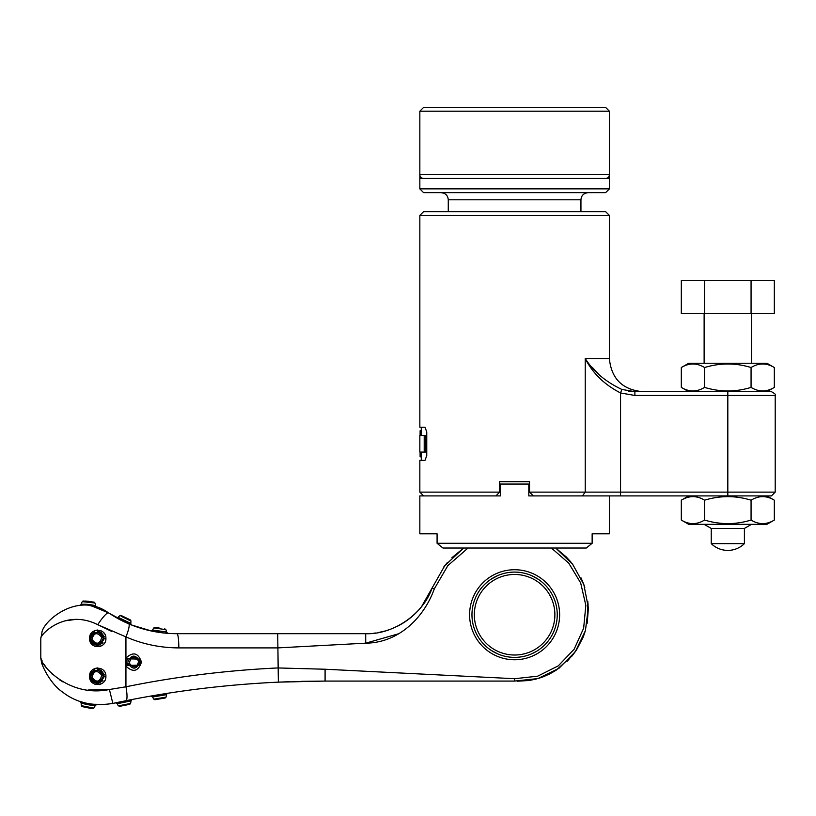 <?xml version="1.0" encoding="UTF-8"?>
<svg xmlns="http://www.w3.org/2000/svg" width="816" height="816" viewBox="0 0 816 816"><rect width="100%" height="100%" fill="white"/><g stroke="black" fill="none" stroke-linecap="round" stroke-linejoin="round"><path stroke-width="1.22" d="M609.368 188.884L605.574 192.678L423.637 192.678L419.842 188.884L609.368 188.884L609.368 178.459L419.842 178.459L419.842 111.18L609.368 111.18L609.368 178.459M419.842 111.18L423.637 107.386L605.574 107.386L609.368 111.18M609.368 176.021L609.368 175.267M609.368 174.91L609.368 174.665A3.794 3.794 0 0 1 605.574 178.459M609.368 174.665L419.842 174.665A3.794 3.794 0 0 0 423.637 178.459A3.794 3.794 0 0 1 419.842 174.665L419.842 175.501M419.842 176.317L419.842 188.884M586.265 548.026L442.945 548.026L437.08 543.293L592.141 543.293L586.265 548.026L592.141 543.293L592.141 533.817L609.368 533.817L609.368 495.914M442.945 548.026L437.08 543.293L437.08 533.817L419.842 533.817L419.842 495.914L500.392 495.914L500.392 484.061L528.819 484.061L528.819 495.914L771.406 495.914L775.2 492.119L775.2 395.464L634.879 395.464L620.558 392.965C604.299 384.591 592.528 373.106 585.235 358.51C593.395 371.464 605.584 381.766 621.823 389.426L620.558 392.965L620.558 492.119L775.2 492.119M582.41 495.914L585.235 492.119L585.235 358.51L609.368 358.51L609.368 215.414L419.842 215.414L419.842 427.207L424.993 427.207L426.758 431.95L426.758 455.634L424.993 460.377L419.842 460.377L419.842 492.119L499.678 492.119L495.893 495.914L499.678 492.119L499.678 481.695L529.533 481.695L529.533 492.119L620.558 492.119L620.558 495.914M419.842 215.414L423.637 211.63L605.574 211.63L580.941 211.63L580.941 199.777L448.27 199.777C447.851 195.463 445.485 193.096 441.17 192.678M533.317 495.914L529.533 492.119L533.317 495.914M419.842 435.499L424.208 435.499L424.208 452.084L419.842 452.084L419.842 435.499M420.107 435.499L420.107 430.766L421.27 430.766M421.27 456.817L420.107 456.817L420.107 452.084M424.208 435.499L425.636 435.499L425.636 452.084L424.208 452.084M621.823 389.426L634.879 391.67L771.406 391.67C775.149 393.751 776.404 395.005 775.2 395.464M628.269 391.109L634.879 391.67L634.879 395.464M598.526 374.034L592.232 367.333M559.623 614.744A45.013 45.013 0 0 1 514.61 659.756A45.013 45.013 0 0 1 469.598 614.744A45.013 45.013 0 0 1 514.61 569.731A45.013 45.013 0 0 1 559.623 614.744M152.786 696.946L156.172 696.364L152.786 696.946M156.499 696.313L160.619 695.63L156.499 696.313M164.628 694.987L166.148 694.742L164.628 694.987M167.474 693.335L151.225 696.007L167.474 693.335A1.418 1.387 -98.9 0 0 166.301 694.722L167.188 693.467M166.301 694.722L152.633 696.976L151.052 696.038L152.633 696.976L151.052 696.038L152.633 696.976L152.051 696.242M131.978 699.536L132.07 699.516A1.418 1.418 -100.9 0 0 130.917 700.954A7.109 7.109 0 0 1 130.54 703.433L129.356 704.392L120.176 706.238M131.437 699.638L128.132 700.281M129.642 699.985L125.909 700.72A14.219 2.764 -101.3 0 0 125.939 686.786L109.395 689.51L88.128 690.01M125.154 700.873L124.083 701.087L125.154 700.873M123.624 701.179L120.676 701.78M130.917 700.954L132.07 699.516L130.917 700.954L132.07 699.516L130.917 700.954L117.188 703.718A7.109 7.109 0 0 0 118.483 705.86A7.109 7.109 0 0 1 117.188 703.718A7.109 7.109 0 0 0 118.483 705.86A7.109 7.109 0 0 1 117.188 703.718L115.566 702.841A1.418 1.418 78.1 0 1 117.188 703.718L115.566 702.841L112.853 703.412C93.014 706.595 76.286 702.841 62.669 692.141C50.327 683.971 42.126 665.754 41.514 662.408C42.452 666.631 50.521 684.063 62.914 692.325C76.52 702.892 93.167 706.595 112.853 703.412L109.395 689.51C68.86 697.833 40.841 665.397 40.8 657.961C40.647 665.04 68.738 697.945 109.395 689.51L125.939 686.786C175.552 676.678 226.144 670.405 277.705 667.947L325.084 669.232L514.692 678.708L537.662 676.178L558.256 665.876L574.158 649.21L583.644 628.228L585.837 605.309L580.645 582.869L568.752 563.173L551.412 548.026M119.187 703.3L129.387 701.25M118.677 702.188L117.025 702.535M93.197 670.813L94.84 669.844M97.481 669.324L100.103 669.865M101.296 670.507L104.213 674.577M104.591 671.803L103.51 670.426M102.245 669.355L100.776 668.559M97.441 667.927L94.544 668.569M91.78 670.568L90.596 672.282M89.617 676.331C88.954 665.499 106.366 665.499 105.907 676.342C106.355 687.184 88.944 687.164 89.617 676.331L90.556 676.331A7.109 7.109 0 0 0 92.718 681.431L100.164 682.778L104.438 676.342L100.164 669.895L92.708 671.242M92.708 643.528L100.164 644.875L104.438 638.438L100.164 631.992L92.708 633.338A7.109 7.109 0 0 0 92.718 643.528M105.907 638.438C106.355 649.281 88.944 649.25 89.617 638.428C88.954 627.596 106.366 627.596 105.907 638.438L104.438 638.428M93.197 632.91L94.84 631.931M97.481 631.421L100.072 631.951M101.296 632.604L104.213 636.674M104.591 633.889L103.51 632.512M102.245 631.451L100.776 630.656M97.441 630.023L94.544 630.666M91.78 632.665L90.596 634.379M127.837 662.123C131.07 654.595 135.048 654.167 139.76 660.827L139.903 662.123C136.66 669.65 132.682 670.079 127.969 663.408L128.734 665.356M151.021 630.921L151.919 631.115L151.021 630.921A1.418 1.418 102.2 0 0 152.653 630.013L166.444 632.012L167.749 633.349M164.24 633.032L152.388 631.207L164.24 633.032M121.717 615.794L121.36 615.601A1.418 1.418 -62.1 0 0 119.911 615.672A7.109 7.109 0 0 0 118.147 617.324L130.703 623.332A7.109 7.109 0 0 0 130.886 620.925L121.156 616.315M125.44 622.373L122.196 620.823L125.44 622.373L125.664 621.17M119.177 619.273L120.809 620.119M167.729 633.338A1.418 1.418 -85.7 0 1 166.444 632.012A7.109 7.109 0 0 0 165.893 629.656A7.109 7.109 0 0 1 166.444 632.012M119.717 619.558L120.707 620.068M129.489 624.158L130.162 624.434M124.919 622.139L123.298 621.364M122.033 620.741L121.094 620.272M116.464 617.783L108.487 612.877L92.137 606.115M152.633 696.976A7.109 7.109 0 0 0 153.857 699.159A7.109 7.109 0 0 1 152.633 696.976A7.109 7.109 0 0 0 153.857 699.159L165.985 697.16A7.109 7.109 0 0 0 166.454 694.702A7.109 7.109 0 0 1 165.985 697.16A7.109 7.109 0 0 0 166.454 694.702A7.109 7.109 0 0 1 165.985 697.16L164.883 698.057L155.193 699.659A1.418 1.418 -99.6 0 1 153.857 699.159L157.6 698.527L153.857 699.159A7.109 7.109 0 0 1 152.633 696.976L151.052 696.038M162.241 697.762L158.171 698.435M96.431 704.667L96.308 704.657A1.418 1.387 -86.5 0 0 94.901 705.667C89.332 705.106 84.772 704.208 81.192 702.974L81.365 703.035M84.385 702.739L83.13 702.403L84.385 702.739M83.13 702.403L80.437 701.566A1.418 1.387 108.5 0 1 80.447 701.566L84.099 702.668M92.596 708.604L92.545 708.604A1.418 1.418 96.5 0 0 93.82 708.084A7.109 7.109 0 0 0 95.084 705.677L94.901 705.667C89.332 705.106 84.772 704.208 81.192 702.974L80.243 701.505L81.192 702.974A7.109 7.109 0 0 0 81.467 705.677A7.109 7.109 0 0 1 81.192 702.974A7.109 7.109 0 0 0 81.467 705.677A7.109 7.109 0 0 1 81.192 702.974C84.772 704.208 89.332 705.106 94.901 705.667C89.332 705.106 84.772 704.208 81.192 702.974M123.267 704.881L121.237 705.289M119.983 705.544L118.626 705.83M157.6 698.527L153.857 699.159A1.418 1.418 -99.6 0 0 153.959 699.271A1.418 1.418 -99.6 0 1 153.857 699.159A1.418 1.418 -99.6 0 0 153.959 699.271M127.388 658.767L126.541 662.123L127.388 665.479L139.638 665.101L140.301 662.123L139.638 659.144L127.388 658.767L125.939 658.094C133.11 651.433 138.292 652.78 141.464 662.123C138.292 671.466 133.11 672.802 125.939 666.152L125.939 636.898A14.219 2.601 -66.9 0 0 128.704 623.822C143.983 630.34 160.089 633.634 177.011 633.695L365.711 633.695C393.149 634.807 423.29 614.081 432.072 588.061L421.729 606.349M102.938 680.656L98.624 683.237M97.369 683.339L93.911 682.36M90.851 676.331C94.126 668.783 98.185 668.355 103.01 675.067L103.142 676.331C99.766 683.89 95.707 684.308 90.984 677.596L90.851 676.331M90.851 638.428C94.126 630.88 98.185 630.452 103.01 637.163L103.142 638.428C99.766 645.986 95.707 646.405 90.984 639.693L90.851 638.428M102.938 642.743L98.624 645.334M97.369 645.436L93.911 644.456M159.701 631.278L153.877 630.268L159.701 631.278M153.796 630.248L152.653 630.013A7.109 7.109 0 0 1 153.857 627.912L155.285 627.422L153.857 627.912A7.109 7.109 0 0 0 152.653 630.013L153.796 630.248M79.999 605.401L81.488 604.217C87.159 604.126 91.78 604.636 95.38 605.758A7.109 7.109 0 0 0 94.921 603.004L82.314 601.647A7.109 7.109 0 0 0 81.284 604.238A7.109 7.109 0 0 1 82.314 601.647A1.418 1.418 -89.9 0 1 82.385 601.555L82.549 601.372A1.418 1.418 -89.9 0 1 82.691 601.259M122.808 619.803L130.703 623.332A7.109 7.109 0 0 0 130.886 620.925L130.03 619.752L123.685 616.804M131.386 624.934L130.703 623.332A7.109 7.109 0 0 0 130.897 621.037M155.193 699.659L159.028 699.016M165.679 697.649A1.418 1.418 80.9 0 0 165.821 697.476L165.934 697.292A1.418 1.418 80.9 0 0 165.985 697.16L164.883 698.057A1.418 1.418 80.9 0 0 165.985 697.16M127.388 704.779L119.942 706.279M90.841 708.39L93.82 708.084A7.109 7.109 0 0 0 95.084 705.677A7.109 7.109 0 0 1 93.82 708.084L92.443 708.594L82.447 706.636A1.418 1.418 -74.5 0 1 81.467 705.677L93.82 708.084A7.109 7.109 0 0 0 95.084 705.677L96.523 704.667M118.483 705.86L119.921 706.289L118.483 705.86L130.54 703.433M138.71 661.093C134.263 655.564 131.121 656.258 129.285 663.153C133.732 668.671 136.874 667.988 138.71 661.093L139.76 660.827M92.698 671.915L90.984 675.067M91.943 677.351C96.472 682.931 99.736 682.258 101.755 675.322C97.155 669.742 93.881 670.415 91.943 677.351L90.984 677.596M91.943 639.438C96.472 645.028 99.736 644.354 101.755 637.418C97.155 631.839 93.881 632.512 91.943 639.438L90.984 639.693M92.698 634.012L90.984 637.163M159.885 628.187L155.326 627.433A1.418 1.387 100.5 0 0 153.989 627.932L153.857 627.912M123.124 616.519L122.543 616.223M119.911 615.672L121.36 615.601L119.911 615.672L121.36 615.601L130.03 619.752A1.418 1.418 113.3 0 1 130.886 620.925L127.571 619.456M95.38 605.758L96.38 607.165L95.38 605.758A7.109 7.109 0 0 0 94.921 603.004L94.911 602.993M82.722 706.717L90.474 708.329M83.344 601.015A1.418 1.418 -89.9 0 1 83.467 601.004L83.507 601.004A1.418 1.418 -89.9 0 0 82.314 601.647L83.507 601.004A1.418 1.418 -89.9 0 0 83.467 601.004L93.891 602.116A1.418 1.418 102.2 0 1 94.921 603.004L93.789 602.096M88.709 601.28L84.915 601.025L88.709 601.28M156.682 627.677L157.264 627.779M158.069 627.912L159.018 628.055M153.989 627.932L165.893 629.656L164.73 628.789M92.473 708.594L90.882 708.39L92.473 708.594M159.814 698.884L162.455 698.455M163.333 698.312L164.883 698.057M123.461 705.565L125.603 705.136M127.643 704.728L129.356 704.392A1.418 1.387 -101.1 0 0 130.407 703.453M130.223 623.138L125.725 621.2M96.38 607.165L90.933 605.89M96.043 607.063L95.023 606.778M123.716 621.568L125.144 622.241M126.755 622.975L127.918 623.485M130.703 623.332L131.468 624.964M131.009 624.781L130.305 624.495M125.338 622.333L119.411 619.395M118.422 618.865L117.055 618.12M161.395 632.696L162.384 632.818L161.395 632.696M153.173 631.36L160.936 632.645M468.037 548.026L447.862 565.61L434.285 588.907C424.555 616.417 399.585 642.875 365.711 643.171L277.705 647.904L178.847 647.904C160.303 647.833 142.667 644.171 125.939 636.898L97.747 624.689C65.015 608.216 39.984 634.868 40.8 638.428C40.045 634.777 65.025 608.257 97.747 624.689A14.219 2.356 -56.2 0 1 108.487 612.877C77.357 590.356 42.034 622.312 41.891 632.961C41.973 622.414 77.357 590.305 108.487 612.877L128.704 623.822L118.351 618.824M92.208 704.269L96.308 704.657M93.473 704.412L95.105 704.565M151.827 631.094L131.437 624.954M89.842 640.438L90.423 642.121M90.525 642.345L92.351 644.762M94.554 646.201L99.307 646.67M100.195 646.425L102.265 645.395M103.54 644.314L104.57 643.008M105.764 639.989L105.896 638.734M97.747 624.689L111.67 631.4M64.964 620.854L75.041 619.497M63.077 681.972L59.66 679.912M52.816 674.659L51.765 673.7M45.941 667.09L44.237 664.601M42.177 660.97L41.004 658.461M91.973 704.239L106.1 704.463M89.842 678.341L90.423 680.024M90.556 680.299L92.351 682.676M94.554 684.104L99.287 684.573M100.195 684.328L102.265 683.298M103.54 682.217L104.57 680.911M105.764 677.892L105.896 676.637M118.126 702.311L120.625 701.791L118.126 702.311M301.594 681.34L325.084 681.074L278.358 682.145C226.562 684.563 175.746 690.754 125.909 700.72L112.853 703.412M125.909 700.72L127.194 700.465M130.57 699.802L131.713 699.587M116.79 702.586L125.123 700.883M178.847 647.904C178.735 639.275 178.123 634.532 177.011 633.695M277.705 633.695L278.358 682.145L289.792 681.686M384.948 631.043L378.206 632.584L384.917 631.043M373.616 633.247L375.544 633.012M514.661 681.074L325.084 681.074L325.084 669.232M396.739 626.566A71.074 71.074 0 0 0 420.648 607.706M418.271 610.46L414.487 614.315M410.366 617.906L405.94 621.211M400.666 624.505L396.76 626.555M391.078 629.014L386.937 630.452M434.285 588.907L432.072 588.061L444.812 565.621L463.682 548.026L451.911 557.695M443.802 566.926L447.515 562.367M365.711 633.695L365.711 643.171L398.861 633.695M570.925 562.071L566.09 556.767L570.945 562.102M582.267 580.604L584.786 587.326M587.897 601.749L587.204 623.138M585.531 630.299L583.205 637.112M576.504 649.964L572.302 655.697M555.961 670.344L549.913 673.822M543.058 676.862L538.03 678.545M536.326 679.014L529.145 680.493M517.334 681.207L528.972 680.513M543.14 676.831L549.78 673.894M550.127 673.71L556.104 670.252L572.149 655.88M576.586 649.832L583.175 637.184M587.214 623.077L588.356 608.705M584.378 586.082L581.053 577.922M566.477 557.155L555.686 548.026L572.577 564.142L583.848 584.582L588.326 607.481L585.429 630.635L575.331 651.688L558.94 668.314L537.968 678.565L514.61 681.074L514.692 678.708M529.166 680.483L536.163 679.055M538.876 678.29L543.089 676.852M567.344 661.184L576.535 649.903M583.226 637.061L585.551 630.217M587.183 623.23L588.112 603.901M584.807 587.367L582.277 580.615M447.484 562.397L443.782 566.957M497.566 653.83L490.916 650.199M531.644 653.83L536.459 651.352M536.591 651.28L538.295 650.199M557.246 614.744A42.646 42.646 0 0 1 514.61 657.38A42.646 42.646 0 0 1 471.964 614.744A42.646 42.646 0 0 1 514.61 572.098A42.646 42.646 0 0 1 557.246 614.744M474.331 614.744A40.27 40.27 0 0 0 514.61 655.013A40.27 40.27 0 0 0 554.88 614.744A40.27 40.27 0 0 0 514.61 574.464A40.27 40.27 0 0 0 474.331 614.744M497.566 575.647L490.916 579.289M538.295 579.289L531.644 575.647L537.856 578.993M704.126 524.341L711.236 528.442L711.236 543.629L744.406 543.629L744.406 528.442L751.505 524.341M704.126 363.242L704.126 313.497M751.505 363.242L751.505 313.497M751.067 313.497L774.323 313.497L774.323 280.327L751.067 280.327L751.067 313.497L681.319 313.497L681.319 280.327L704.565 280.327L704.565 313.497M704.565 280.327L751.067 280.327M711.236 528.442L744.406 528.442M704.565 520.057C696.793 524.78 689.051 524.78 681.319 520.057L688.735 524.341L766.907 524.341L774.323 520.057C766.591 524.78 758.839 524.78 751.067 520.057C735.624 524.78 720.12 524.78 704.565 520.057L704.565 500.188C696.833 495.465 689.081 495.465 681.319 500.188L688.735 495.914M704.565 500.188C720.12 495.465 735.624 495.465 751.067 500.188C758.798 495.465 766.55 495.465 774.323 500.188L766.907 495.914M751.067 520.057L751.067 500.188M681.319 520.057L681.319 500.188M774.323 520.057L774.323 500.188M766.907 391.67L774.323 387.396C766.591 392.119 758.839 392.119 751.067 387.396C735.624 392.119 720.12 392.119 704.565 387.396L704.565 367.526C696.833 362.804 689.081 362.804 681.319 367.526L688.735 363.242L766.907 363.242L774.323 367.526C766.55 362.804 758.798 362.804 751.067 367.526C735.624 362.804 720.12 362.804 704.565 367.526M688.735 391.67L681.319 387.396C689.051 392.119 696.793 392.119 704.565 387.396M751.067 387.396L751.067 367.526M681.319 387.396L681.319 367.526M774.323 387.396L774.323 367.526M727.821 391.67L727.821 495.914M105.907 676.342L104.438 676.342M89.617 638.428L90.556 638.428M80.233 605.38A1.418 1.377 85.9 0 0 81.488 604.217M129.285 663.153L127.969 663.408M101.755 675.322L103.01 675.067M101.755 637.418L103.01 637.163M125.939 686.786L125.939 666.152L127.388 665.479M448.27 211.63L448.27 199.777M580.941 199.777C581.359 195.463 583.726 193.096 588.05 192.678M421.27 460.377L421.27 452.084M421.27 435.499L421.27 427.207M609.368 358.51C611.327 378.655 622.384 389.701 642.539 391.67M609.368 215.414L605.574 211.63M423.637 495.914L419.842 492.119M116.311 617.702L118.147 617.324L116.423 617.763M139.648 665.101A7.109 7.109 0 0 0 139.648 659.134M92.718 671.231A7.109 7.109 0 0 0 90.556 676.331M81.467 705.677L82.549 706.666M83.62 601.004L82.314 601.647M41.524 662.459L40.8 657.961L40.8 638.428L41.973 632.777M117.188 703.718L115.566 702.841L117.096 703.545M151.888 696.15L151.195 696.028M140.281 662.541L140.291 661.766M711.236 543.629A23.695 23.695 0 0 0 744.406 543.629"/></g></svg>
